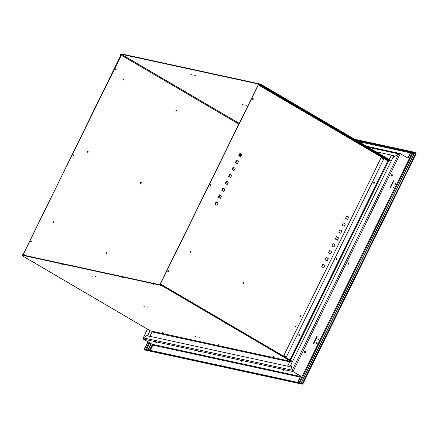 <?xml version="1.0" encoding="UTF-8"?>
<svg xmlns="http://www.w3.org/2000/svg" width="438" height="438" viewBox="0 0 438 438"><rect width="100%" height="100%" fill="white"/><g stroke="black" fill="none" stroke-linecap="round" stroke-linejoin="round"><path stroke-width="0.66" d="M389.305 159.574L391.495 155.123L393.806 155.725M287.914 366.371L290.268 366.885L287.914 366.371M291.724 360.967L163.33 285.685L291.724 360.967L291.566 361.301L163.166 286.019L163.33 285.685L160.916 284.618L160.27 284.842L160.916 284.618L160.396 284.497L160.226 283.917L258.168 84.873L258.863 84.474L388.736 160.62L258.863 84.474L259.351 84.578L258.863 84.474L259.028 84.14L390.159 160.927L261.765 85.645L261.929 85.317L390.324 160.593L390.159 160.927L387.838 160.834L388.758 160.691L290.547 360.277L388.785 160.631M389.267 159.552A0.558 0.487 -77.8 0 0 389.316 159.47L389.032 159.41L389.316 159.47L391.462 155.112L393.85 155.632L289.983 366.715L287.629 366.206L290.093 361.208M160.85 284.755L163.128 286.102M160.407 283.955L289.972 360.156L387.838 160.834L258.349 84.912L160.407 283.955L289.896 359.877L387.838 160.834L258.349 84.912L160.407 283.955M379.352 154.756L378.607 154.455L379.352 154.756M272.781 92.27L272.036 91.969L272.781 92.27M324.772 122.755L324.027 122.454L324.772 122.755M214.938 204.13L216.109 201.754L218.135 202.942L216.969 205.318L214.938 204.13M321.684 266.715L322.855 264.344L324.881 265.532L323.715 267.908L321.684 266.715M218.343 197.209L219.515 194.833L221.54 196.021L220.374 198.398L218.343 197.209M325.089 259.794L326.261 257.424L328.286 258.612L327.12 260.982L325.089 259.794M221.748 190.284L222.92 187.913L224.946 189.101L223.78 191.477L221.748 190.284M328.495 252.874L329.666 250.498L331.692 251.691L330.526 254.062L328.495 252.874M225.154 183.363L226.326 180.993L228.351 182.181L227.185 184.557L225.154 183.363M331.9 245.953L333.072 243.577L335.097 244.771L333.931 247.141L331.9 245.953M228.559 176.443L229.731 174.072L231.757 175.26L230.591 177.636L228.559 176.443M335.305 239.033L336.477 236.657L338.503 237.85L337.337 240.221L335.305 239.033M231.965 169.522L233.136 167.152L235.162 168.34L233.996 170.716L231.965 169.522M338.711 232.113L339.883 229.736L341.908 230.93L340.742 233.301L338.711 232.113M235.37 162.602L236.542 160.231L238.568 161.419L237.401 163.796L235.37 162.602M342.116 225.192L343.288 222.816L345.314 224.01L344.148 226.38L342.116 225.192M238.776 155.682L239.947 153.311L241.973 154.499L240.807 156.87L238.776 155.682M345.522 218.272L346.693 215.896L348.719 217.084L347.553 219.46L345.522 218.272M299.576 335.409L298.919 335.65L298.743 334.922L299.4 334.681L299.576 335.409M337.036 259.28L336.379 259.52L336.203 258.792L336.86 258.551L337.036 259.28M374.495 183.15L373.844 183.391L373.663 182.662L374.32 182.422L374.495 183.15M190.831 252.096L190.18 252.337L190.004 251.609L190.656 251.368L190.831 252.096M243.862 283.189L243.205 283.43L243.03 282.702L243.681 282.461L243.862 283.189M300.583 316.444L299.931 316.69L299.756 315.962L300.408 315.721L300.583 316.444M295.978 326.819L295.327 327.06L295.152 326.332L295.803 326.091L295.978 326.819M253.12 98.479L253.301 99.207L252.644 99.448L252.469 98.72L253.12 98.479M210.744 184.606L210.919 185.334L210.267 185.575L210.087 184.847L210.744 184.606M168.362 270.739L168.537 271.467L167.885 271.708L167.71 270.98L168.362 270.739M259.444 84.386L261.086 85.35M258.168 84.873A0.936 0.443 120.4 0 1 259.028 84.14M160.27 284.842A0.936 0.443 120.4 0 1 160.204 284.82A0.936 0.443 120.4 0 1 160.226 283.917L160.385 284.005M162.328 286.052L160.686 285.089M121.479 54.416L239.225 123.374L121.31 54.252L120.658 54.476L121.31 54.252A0.936 0.443 120.4 0 1 121.37 54.274A0.936 0.443 120.4 0 1 121.348 55.177L23.225 254.182L121.167 55.139L238.874 124.085M22.064 254.85L22.71 254.62L22.064 254.85L160.757 284.952L160.593 285.28L21.9 255.179L22.064 254.85M121.184 54.597L121.49 54.777L121.145 54.58L23.378 254.27L22.71 254.62L22.984 254.779L22.229 254.516M147.841 335.973L150.196 336.483L147.841 335.973M152.156 331.758L149.911 336.318L147.557 335.804L150.081 330.679M121.321 55.226L238.847 124.135L121.321 55.226M140.45 182.613L140.625 183.341L141.156 183.265L141.244 182.498L140.45 182.613M87.425 151.521L87.6 152.249L88.131 152.172L88.076 151.28L87.425 151.521M122.941 79.338L123.116 80.066L123.773 79.826L123.593 79.097L122.941 79.338M175.972 110.431L176.147 111.153L176.799 110.913L176.624 110.184L175.972 110.431M52.823 221.836L52.998 222.564L53.529 222.493L53.617 221.727L52.823 221.836M105.848 252.929L106.029 253.657L106.68 253.416L106.505 252.688L105.848 252.929M115.468 69.675L116.119 69.434L115.944 68.706L115.287 68.947L115.468 69.675M73.086 155.802L73.737 155.561L73.562 154.833L72.911 155.079L73.086 155.802M30.704 241.935L31.355 241.694L31.18 240.966L30.529 241.207L30.704 241.935M121.184 55.111L120.658 54.476L121.216 54.624M25.897 255.683L23.406 254.221A0.936 0.443 120.4 0 1 22.552 254.954M291.177 361.076L291.013 361.405L163.007 286.353L163.166 286.019L291.177 361.076M287.591 366.201L149.949 336.324L287.591 366.201L289.737 361.837L152.096 331.966L149.949 336.324L287.591 366.201M22.447 255.847L21.9 255.179L160.593 285.28L163.007 286.353L291.013 361.405L151.915 331.216L289.556 361.093A0.558 0.487 -77.8 0 1 289.737 361.837L152.096 331.966A0.558 0.487 102.2 0 0 151.915 331.216L150.453 330.904L22.447 255.847L150.453 330.904M162.744 332.584L163.637 333.039L162.744 332.584M273.4 356.598L274.292 357.058L273.4 356.598M218.075 344.591L218.962 345.045L218.075 344.591M95.413 276.57L96.305 277.024L95.413 276.57M91.849 275.792L92.741 276.247L91.849 275.792M146.872 306.737L147.765 307.191L146.872 306.737M143.308 305.965L144.201 306.419L143.308 305.965M194.762 336.138L195.655 336.592L194.762 336.138M198.332 336.91L199.224 337.364L198.332 336.91M140.779 324.963L141.671 325.418L140.779 324.963M86.198 292.962L87.091 293.416L86.198 292.962M34.208 262.482L35.1 262.937L34.208 262.482M31.229 257.467L32.122 257.922L31.229 257.467M61.594 264.059L62.486 264.514L61.594 264.059M91.958 270.646L92.851 271.1L91.958 270.646M122.322 277.238L123.209 277.692L122.322 277.238M152.681 283.829L153.574 284.284L152.681 283.829M173.349 292.677L174.242 293.131L173.349 292.677M225.34 323.162L226.232 323.616L225.34 323.162M279.92 355.163L280.813 355.618L279.92 355.163M391.462 155.112L375.968 151.751L391.462 155.112M120.987 53.814L120.822 54.142L259.515 84.244L259.679 83.91L120.987 53.814L259.679 83.91L262.088 84.983L261.929 85.317L389.935 160.368L390.099 160.04L262.088 84.983L390.099 160.04M195.326 75.686L194.439 75.227L195.326 75.686M191.762 74.909L190.869 74.455L191.762 74.909M246.786 105.854L245.893 105.399L246.786 105.854M243.221 105.082L242.329 104.627L243.221 105.082M186.112 92.079L185.219 91.624L186.112 92.079M134.121 61.599L133.229 61.139L134.121 61.599M130.617 56.212L130.25 56.13M160.981 62.798L160.615 62.722M191.346 69.39L190.979 69.308M221.71 75.982L221.343 75.9M252.074 82.568L251.708 82.492M283.829 355.464L381.153 157.675L383.688 159.158L286.364 356.948L283.829 355.464M199.235 352.07L198.025 351.424L199.235 352.07M241.601 361.268L240.391 360.616L241.601 361.268M283.966 370.46L282.756 369.814L283.966 370.46M156.864 342.877L155.654 342.226L156.864 342.877M290.936 364.783L292.157 370.192L143.379 337.901L148.077 334.747M143.379 337.901L143.303 339.067L292.836 371.517L292.157 370.192L143.379 337.901M152.419 344.334L300.238 376.412L152.419 344.334L152.84 345.133L150.261 350.367L152.84 345.133L152.714 344.668L143.122 339.023L151.072 343.616L148.236 349.929M300.577 376.122L292.836 371.517L143.303 339.067M293.153 371.276L292.316 371.041M152.84 345.133L299.92 377.052L152.84 345.133L152.364 344.377L152.84 345.133L152.364 344.377L149.5 350.203L152.364 344.377L151.225 343.71L148.411 349.967M302.269 383.672L302.034 384.099L302.198 383.765L301.054 383.097L300.895 383.431L302.034 384.099L298.628 383.392L148.969 350.876L147.83 350.208L297.358 382.659L298.502 383.327L146.155 350.17M144.606 349.141L147.989 341.875L144.277 349.015L147.836 341.788L144.277 349.015L147.995 349.874L144.458 349.108L144.294 349.442L147.83 350.208L147.995 349.874L297.522 382.33L147.995 349.874L147.83 350.208L297.358 382.659L297.522 382.33L301.054 383.097L300.895 383.431L302.034 384.099L302.91 383.628L301.109 383.053L414.474 152.659L301.284 383.091L414.655 152.698L415.793 153.366L302.247 383.721L301.109 383.053L414.474 152.659M297.588 382.341L300.556 376.171M145.761 349.393L149.128 342.543M143.314 338.645L143.226 337.972L147.546 329.195L143.226 337.972L148.104 334.698M215.458 204.431L216.624 202.055M218.863 197.511L220.029 195.134M222.269 190.59L223.435 188.214M225.674 183.67L226.84 181.294M229.079 176.749L230.246 174.373M232.485 169.829L233.651 167.453M235.89 162.903L237.057 160.532M239.296 155.983L240.462 153.612M147.447 329.135L143.226 337.972M148.055 349.891L150.891 343.578L143.182 338.913M240.511 155.326L241.157 154.017M240.938 153.891L240.298 155.194L240.665 155.413L241.311 154.11M149.15 350.947L145.438 350.11L144.294 349.442L147.83 350.208L148.969 350.876M145.438 350.11L144.294 349.442L144.458 349.108M149.785 342.932L146.527 349.557M407.734 157.954L410.882 151.959M411.101 151.504L354.654 139.251L411.101 151.504L410.943 151.838L355.645 139.837L410.943 151.838L412.081 152.506L410.943 151.838L411.101 151.504L414.638 152.271L414.474 152.605L410.943 151.838L414.622 152.692L414.638 152.271L411.101 151.504M356.784 140.505L410.576 152.178L356.784 140.505M412.016 152.49L414.31 152.988L412.016 152.49M410.258 152.818L358.706 141.633L410.258 152.818M366.529 146.221L400.097 153.541L398.602 153.869L368.407 147.321L398.602 153.869L392.815 157.757M400.25 153.629L408.041 158.134L400.272 153.579L400.086 153.957L398.75 153.804L392.782 157.806M398.854 153.639L400.075 153.957L293.203 371.178L400.086 153.957M305.582 352.168A0.728 0.635 -77.8 0 1 304.47 351.522L304.859 351.156L305.532 351.369L305.417 352.393L304.706 352.497L304.47 351.522A0.728 0.635 -77.8 0 1 305.582 352.168L305.582 352.168M304.782 352.53A0.728 0.635 102.2 0 0 305.089 351.123M392.404 175.72A0.728 0.635 -77.8 0 1 391.293 175.069A0.728 0.635 -77.8 0 1 392.404 175.72L391.528 176.043L391.457 174.844L392.355 174.915L392.404 175.72M391.605 176.081A0.728 0.635 102.2 0 0 391.911 174.669M302.247 383.721L302.625 383.464M416.1 153.787L415.793 153.366L302.428 383.759L302.877 383.891M416.089 153.503L415.832 154.132L415.777 152.939L416.089 153.503M415.777 152.939L414.638 152.271L415.777 152.939L415.613 153.273L415.777 152.939M414.129 153.661L412.711 153.349L412.081 152.506M413.998 153.629L412.711 153.349L299.795 382.823L412.711 153.349L411.085 151.948L408.041 158.134M299.028 382.653L412.224 152.616L299.028 382.653M293.071 371.041L292.836 371.517L300.78 376.111L292.836 371.517L300.605 376.072L297.763 382.379M290.963 364.734L292.217 370.307L398.75 153.804L292.217 370.307L293.203 371.178L293.017 371.555L300.78 376.111L297.944 382.418M348.993 263.944L348.117 264.267L348.046 263.068L348.757 262.97L348.993 263.944M393.412 180.768L393.784 180.987L390.378 187.907L390.006 187.688L393.412 180.768M316.805 336.461L317.172 336.674L313.767 343.595L313.4 343.381L316.805 336.461M318.913 339.926L318.327 340.14L318.284 339.34L318.88 339.39L318.913 339.926M317.211 343.387L316.625 343.6L316.581 342.801L317.178 342.85L317.211 343.387M395.519 184.234L394.939 184.447L394.78 183.801L395.366 183.582L395.519 184.234M393.817 187.694L393.236 187.907L393.078 187.261L393.663 187.042L393.817 187.694M411.063 151.997L407.887 158.041M400.091 153.541L399.905 153.919M348.341 262.855L348.894 263.632L348.177 264.306M305.352 351.331L305.012 352.497M391.753 174.631L392.289 175.123L391.835 176.043M393.757 181.036L393.39 180.817L390.225 187.814M317.15 336.729L316.778 336.51L313.613 343.507M318.421 339.187L318.787 339.702L318.306 340.151M316.718 342.647L317.085 343.162L316.603 343.611M395.027 183.495L395.394 184.015L394.917 184.458M393.324 186.955L393.691 187.475L393.215 187.918M302.91 383.628L302.335 384.186L298.502 383.327L302.225 384.175M298.502 383.327L297.358 382.659L300.895 383.431L297.358 382.659L297.522 382.33L301.054 383.097L302.28 383.803M160.68 285.1L162.241 286.014M240.019 153.349L238.847 155.725M236.613 160.27L235.441 162.646M233.208 167.19L232.036 169.566M229.802 174.116L228.631 176.487M226.397 181.036L225.225 183.407M222.991 187.957L221.82 190.327M219.586 194.877L218.414 197.248M216.18 201.798L215.009 204.168M198.025 351.424L198.19 351.09M240.391 360.616L240.555 360.288M282.756 369.814L282.921 369.48M155.654 342.226L155.819 341.897M149.259 350.975L298.628 383.392M149.101 350.942L145.662 350.197M302.34 383.765L302.653 383.869M416.067 153.913L302.932 383.841"/></g></svg>
